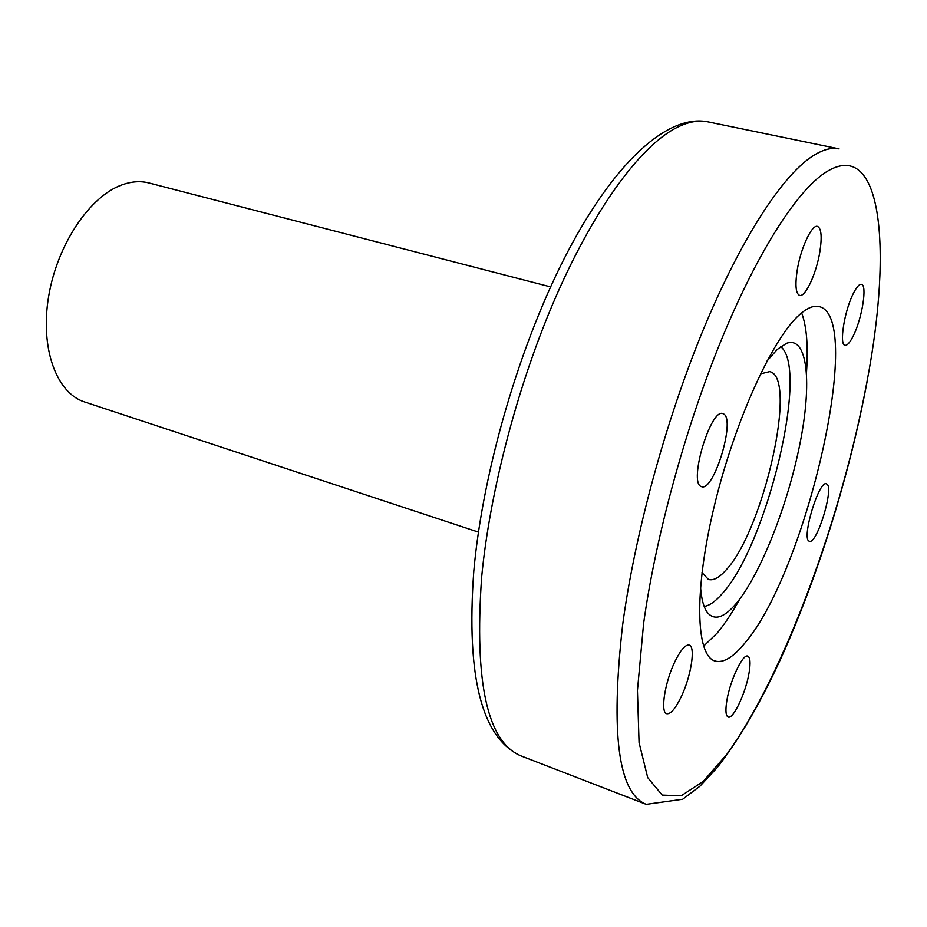 <?xml version="1.0" encoding="UTF-8"?>
<svg xmlns="http://www.w3.org/2000/svg" width="927" height="927" viewBox="0 0 927 927"><rect width="100%" height="100%" fill="white"/><g stroke="black" fill="none" stroke-linecap="round" stroke-linejoin="round"><path stroke-width="1.39" d="M801.635 312.886C806.652 326.316 808.286 346.038 806.525 372.063M739.723 599.109C732.179 612.759 724.717 624.022 717.336 632.898L703.558 646.212M799.827 314.427C807.313 307.857 813.755 305.25 819.144 306.582C865.03 316.733 806.629 570.418 745.447 642.341C733.547 657.197 723.361 663.408 714.868 660.974C695.748 655.482 693.848 590.615 714.346 505.852C734.682 421.171 772.944 337.509 799.827 314.427M766.861 361.229L777.255 349.433L786.536 343.303C807.753 335.574 812.237 382.909 799.839 444.276C787.591 505.632 760.383 574.694 736.142 603.604C723.941 617.95 714.335 620.893 707.336 612.446C703.663 607.463 701.38 598.888 700.511 586.733M780.627 346.652C809.653 368.367 766.606 545.829 722.11 593.801C715.528 601.38 709.549 605.598 704.196 606.443M760.441 373.905L769.595 371.646C798.414 376.582 763.431 531.032 725.829 570.232C719.109 577.776 713.315 580.847 708.448 579.456L701.982 572.585M478.425 532.098L84.589 401.959C56.512 393.141 39.907 348.401 48.633 296.501C57.161 244.612 89.734 196.281 122.016 184.867C131.564 181.437 140.568 180.811 149.015 182.99L550.58 286.883M797.162 270.522C800.534 248.552 811.832 224.218 817.463 226.397C821.357 228.285 822.156 236.756 819.85 251.796C816.409 273.465 805.354 297.474 799.595 295.389C795.806 293.662 794.995 285.365 797.162 270.522M853.118 293.905C856.455 287.185 859.213 283.986 861.415 284.322C867.417 284.774 862.191 317.926 853.535 335.342C850.152 342.318 847.313 345.632 845.03 345.308C839.062 345.111 844.265 311.414 853.118 293.905M826.826 484.033C834.312 487.579 816.872 544.879 809.398 541.252L809.167 541.148C801.171 538.958 818.935 479.908 826.397 483.836L826.826 484.033M749.155 672.295C746.084 692.156 733.245 719.746 728.147 717.034C725.783 715.864 725.32 710.615 726.745 701.275C729.769 681.125 742.863 653.28 747.799 656.154C750.21 657.382 750.673 662.77 749.155 672.295M680.963 697.313C675.273 708.9 670.511 714.369 666.687 713.686C660.047 712.469 664.995 681.403 675.25 660.928C680.905 649.665 685.563 644.392 689.213 645.111C695.876 646.525 690.974 676.942 680.963 697.313M701.102 486.478C688.437 482.503 710.742 407.915 722.886 413.627L723.79 414.056C735.632 420.186 713.72 491.982 701.6 486.675L701.102 486.478M867.081 381.646C850.059 472.457 819.526 571.704 783.211 653.28C762.121 700.14 740.082 738.286 717.116 767.718L699.955 786.189L682.689 799.236L646.212 804.335C618.309 793.176 610.429 733.547 622.573 625.424C634.462 535.852 665.065 422.851 702.423 331.773C739.873 240.707 780.87 177.613 811.31 156.953C821.843 149.873 831.102 147.196 839.062 148.888L707.88 121.854C698.205 119.803 687.289 121.993 675.157 128.413C640.105 147.219 595.505 206.918 557.092 293.963C518.772 381.032 489.943 489.815 481.646 577.173C474.207 682.851 487.428 742.457 521.287 756.015C481.889 738.738 466.061 677.15 473.79 571.229C482.851 469.305 520.881 340.464 568.529 250.232C616.131 160.174 668.576 113.928 707.88 121.854M866.965 381.785C841.623 517.579 784.219 674.775 726.895 754.219L703.153 781.473L681.16 795.806L662.214 795.088L647.718 777.626L639.062 742.597L637.44 690.522L643.593 623.604C655.447 537.88 684.729 430.082 720.152 342.839C755.656 255.609 794.369 194.6 823.106 174.044C882.133 132.642 892.886 246.918 866.965 381.785M646.212 804.335L521.287 756.015"/></g></svg>
